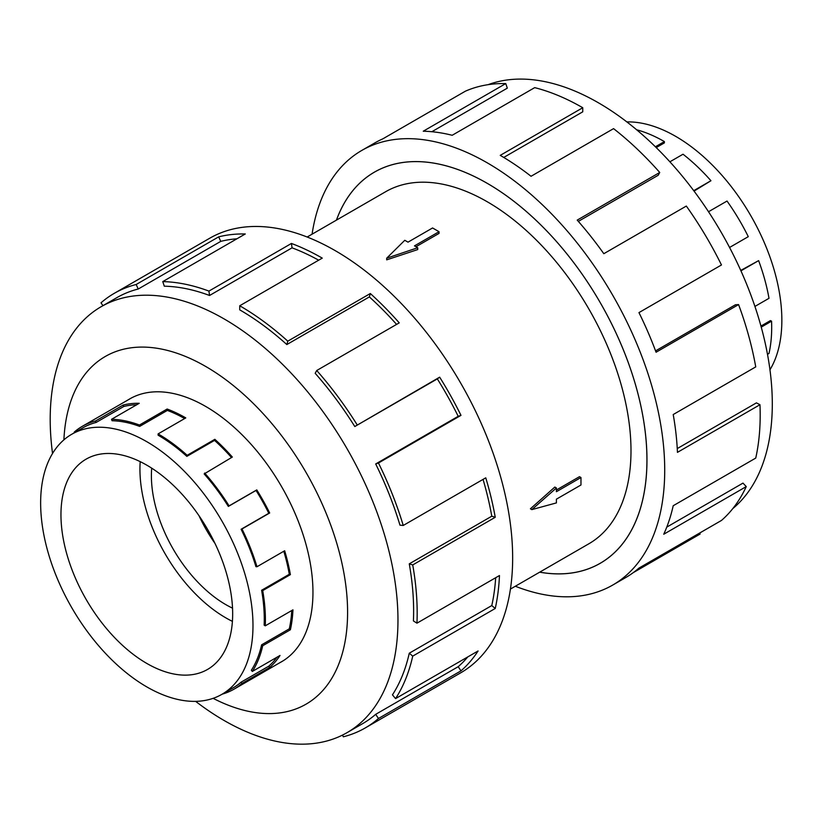 <?xml version="1.0" encoding="UTF-8"?>
<svg xmlns="http://www.w3.org/2000/svg" width="823" height="823" viewBox="0 0 823 823"><rect width="100%" height="100%" fill="white"/><g stroke="black" fill="none" stroke-linecap="round" stroke-linejoin="round"><path stroke-width="1.23" d="M539.723 572.16A225.8 130.373 -120 0 0 600.173 563.292A225.8 130.373 -120 0 0 634.79 382.345A225.8 130.373 -120 0 0 487.278 183.364A225.8 130.373 -120 0 0 374.372 172.182A225.8 130.373 -120 0 0 336.463 220.111M510.425 589.073L588.898 543.756A203.25 117.35 -120 0 0 620.058 380.895A203.25 117.35 -120 0 0 487.278 201.779A203.25 117.35 -120 0 0 385.648 191.718L307.164 237.024M439.04 231.705L414.483 245.882L417.714 247.754L386.687 258.196L404.782 240.285L408.013 242.147L432.569 227.971L439.04 231.705L439.04 233.403L415.954 246.735M417.714 247.754L417.714 249.575L386.687 259.852L386.687 258.196M530.413 508.789L554.825 487.062L556.41 487.977L531.853 509.612L530.413 508.789M556.41 490.004L579.485 476.682L580.966 477.525L556.41 491.701L556.41 487.977M151.699 468.143A105.231 60.758 -120 0 0 225.8 604.617A105.231 60.758 -120 0 0 232.528 608.156M146.813 465.17A121.413 70.099 60 0 1 226.13 572.16A121.413 70.099 60 0 1 207.519 669.449A121.413 70.099 60 0 1 146.813 663.441A121.413 70.099 60 0 1 67.496 556.441A121.413 70.099 60 0 1 86.106 459.152A121.413 70.099 60 0 1 146.813 465.17M232.415 621.365A121.413 70.099 60 0 1 225.8 617.836A121.413 70.099 60 0 1 140.198 461.641M146.813 686.907A150.156 86.693 -120 0 0 221.891 694.334A150.156 86.693 -120 0 0 244.904 574.022A150.156 86.693 -120 0 0 146.813 441.704A150.156 86.693 -120 0 0 128.378 432.919A150.156 86.693 -120 0 0 71.735 434.266A150.156 86.693 -120 0 0 48.722 554.589A150.156 86.693 -120 0 0 146.813 686.907M277.012 657.186A150.156 86.693 -120 0 1 268.792 666.167L241.108 682.154A150.156 86.693 60 0 1 233.176 687.822L221.891 694.334M291.754 610.532A150.156 86.693 -120 0 1 289.295 628.844L261.611 644.831A150.156 86.693 60 0 1 251.344 670.251L252.322 671.445L280.015 655.458A151.741 87.608 60 0 1 269.677 667.484L241.983 683.471A151.741 87.608 60 0 1 233.969 689.201A151.741 87.608 60 0 1 222.231 694.139M283.801 551.256A150.156 86.693 -120 0 1 289.295 574.279L261.611 590.266A150.156 86.693 60 0 1 264.142 625.12L265.263 625.83L292.947 609.843A151.741 87.608 60 0 1 290.385 629.77L262.702 645.746A151.741 87.608 60 0 1 252.322 671.445M139.663 426.407A150.156 86.693 60 0 0 112.031 420.728L111.547 419.288A151.741 87.608 60 0 1 139.468 425.018L139.663 426.407L167.347 410.42L167.151 409.031A151.741 87.608 60 0 1 185.782 417.909L158.098 433.896A151.741 87.608 60 0 1 187.16 455.304L214.844 439.317A151.741 87.608 60 0 1 232.343 457.053L204.166 473.925A150.156 86.693 60 0 1 228.352 506.423L256.035 490.436A150.156 86.693 -120 0 1 268.792 513.285L241.108 529.271A150.156 86.693 60 0 1 255.932 566.656L256.971 566.749L284.655 550.762A151.741 87.608 60 0 1 290.385 574.629L262.702 590.616A151.741 87.608 60 0 1 265.263 625.83M231.5 457.537A150.156 86.693 -120 0 0 214.536 440.387L214.844 439.317M158.098 433.896L158.098 435.192A150.156 86.693 60 0 1 186.852 456.374L214.536 440.387M204.649 473.04A151.741 87.608 60 0 1 229.092 505.878L256.776 489.901A151.741 87.608 60 0 1 269.677 512.986L241.983 528.973A151.741 87.608 60 0 1 256.971 566.749M626.848 121.907A150.156 86.693 60 0 1 675.683 136.361A150.156 86.693 60 0 1 694.118 148.87A150.156 86.693 60 0 1 769.958 369.784M655.396 146.782L664.398 141.587A151.741 87.608 -120 0 0 636.642 129.777M279.943 662.649A151.771 87.629 -120 0 0 281.528 661.774A151.771 87.629 -120 0 0 304.788 540.155A151.771 87.629 -120 0 0 205.647 406.418A151.771 87.629 -120 0 0 129.756 398.898A151.771 87.629 -120 0 0 128.203 399.834M195.648 701.361A245.912 141.978 -120 0 0 224.082 720.475A245.912 141.978 -120 0 0 347.039 732.655A245.912 141.978 -120 0 0 384.732 535.608A245.912 141.978 -120 0 0 224.082 318.902A245.912 141.978 -120 0 0 101.126 306.722A245.912 141.978 -120 0 0 52.538 453.483M213.126 698.336A200.74 115.899 -120 0 0 347.543 607.94A200.74 115.899 -120 0 0 205.647 366.43A200.74 115.899 -120 0 0 63.896 439.863M375.689 463.956A245.912 141.978 60 0 1 399.968 525.167L403.239 525.465L485.765 477.824A250.933 144.879 60 0 1 495.24 517.286L412.724 564.928L409.268 563.848A245.912 141.978 60 0 1 413.413 620.923L416.952 623.176L499.468 575.534A250.933 144.879 60 0 1 495.24 608.475L412.724 656.116L409.268 653.205A245.912 141.978 60 0 1 392.448 694.849L395.565 698.604L478.091 650.962A250.933 144.879 60 0 1 460.983 670.848L378.467 718.489A250.933 144.879 60 0 1 365.206 727.964L460.685 672.844A250.933 144.879 -120 0 0 499.149 471.764A250.933 144.879 -120 0 0 335.218 250.645A250.933 144.879 -120 0 0 209.752 238.217L114.274 293.338A250.933 144.879 60 0 1 136.165 284.501L218.681 236.859A250.933 144.879 60 0 1 245.275 233.969L162.759 281.61A250.933 144.879 60 0 1 208.929 291.095L291.445 243.454A250.933 144.879 60 0 1 322.256 258.124L239.74 305.765L239.74 309.86A245.912 141.978 60 0 1 286.836 344.559L287.793 341.164L370.319 293.523A250.933 144.879 60 0 1 399.248 322.863L316.732 370.504L315.188 373.303A245.912 141.978 60 0 1 354.795 426.53L439.667 377.171A250.933 144.879 60 0 1 460.983 415.358L378.467 462.999L375.689 463.956L458.205 416.315A245.912 141.978 -120 0 0 437.322 378.889L439.667 377.171M102.937 305.683L101.013 302.813A250.933 144.879 60 0 1 114.274 293.338M318.676 260.191A245.912 141.978 -120 0 0 292.062 247.836L291.445 243.454M162.759 281.61L164.291 286.188A245.912 141.978 60 0 1 209.546 295.478L292.062 247.836M236.911 238.793A245.912 141.978 -120 0 0 220.759 241.376L218.681 236.859M101.126 306.722L116.784 297.689A245.912 141.978 60 0 1 138.233 289.017L220.759 241.376M488.121 84.666A245.912 141.978 60 0 1 598.414 102.793A245.912 141.978 60 0 1 755.596 308.46A245.912 141.978 60 0 1 732.851 508.542M312.071 234.195A250.933 144.879 60 0 1 361.811 150.424A250.933 144.879 60 0 1 487.278 162.851A250.933 144.879 60 0 1 651.209 383.971A250.933 144.879 60 0 1 612.744 585.05A250.933 144.879 60 0 1 515.321 586.243M699.643 533.057L700.157 534.014L633.268 572.633M612.744 585.05L625.696 577.571A250.933 144.879 -120 0 0 638.957 568.086L721.473 520.445A250.933 144.879 -120 0 0 746.255 486.599L663.739 534.24A250.933 144.879 -120 0 0 673.214 505.723L755.74 458.082A250.933 144.879 -120 0 0 759.968 404.721L677.442 452.362A250.933 144.879 -120 0 0 673.214 414.535L755.74 366.893A250.933 144.879 -120 0 0 738.581 304.592L656.065 352.234A250.933 144.879 -120 0 0 638.957 312.606L721.473 264.965A250.933 144.879 -120 0 0 686.331 206.059L603.815 253.7A250.933 144.879 -120 0 0 577.221 220.111L659.737 172.47A250.933 144.879 -120 0 0 613.567 128.635L531.041 176.276A250.933 144.879 -120 0 0 500.23 155.372L582.756 107.731L582.756 111.825L503.748 157.44M336.432 220.132A225.841 130.384 60 0 1 374.362 172.161A225.841 130.384 60 0 1 487.278 183.344A225.841 130.384 60 0 1 634.811 382.356A225.841 130.384 60 0 1 600.193 563.323A225.841 130.384 60 0 1 539.682 572.18M659.737 172.47L658.194 175.268L578.332 221.377M738.581 304.592L735.464 304.757L655.561 350.886M759.968 404.721L756.419 402.869L677.257 448.576M746.255 486.599L742.984 483.111L666.764 527.121M582.756 107.731A250.933 144.879 -120 0 0 534.693 87.639L452.177 135.281A250.933 144.879 -120 0 0 423.248 131.217L505.764 83.576L507.307 88.154L431.849 131.721M505.764 83.576A250.933 144.879 -120 0 0 465.345 91.209L382.829 138.85A250.933 144.879 -120 0 0 374.774 142.945L361.811 150.424M138.233 289.017L136.165 284.501M209.546 295.478L208.929 291.095M286.836 344.559L369.352 296.918L370.319 293.523M396.583 324.396A245.912 141.978 -120 0 0 369.352 296.918M239.74 305.765A250.933 144.879 60 0 1 287.793 341.164M354.795 426.53L437.322 378.889M458.205 416.315L460.983 415.358M316.732 370.504A250.933 144.879 60 0 1 357.151 424.812M409.268 563.848L491.784 516.206A245.912 141.978 -120 0 0 483.05 479.387M491.784 516.206L495.24 517.286M378.467 462.999A250.933 144.879 60 0 1 403.239 525.465M409.268 653.205L491.784 605.563A245.912 141.978 -120 0 0 495.683 577.725M491.784 605.563L495.24 608.475M412.724 564.928A250.933 144.879 60 0 1 416.952 623.176M378.467 718.489L375.689 714.333L458.205 666.692A245.912 141.978 -120 0 0 467.814 656.888M458.205 666.692L460.983 670.848M412.724 656.116A250.933 144.879 60 0 1 395.565 698.604M342.522 735.073L343.314 736.801A250.933 144.879 60 0 0 365.206 727.964M375.689 714.333A245.912 141.978 60 0 1 362.696 723.612L347.039 732.655M767.489 354.312L769.001 353.437A151.741 87.608 -120 0 0 771.562 321.176L770.441 320.589L760.946 326.073M754.917 306.434L769.001 298.307A151.741 87.608 -120 0 0 758.631 260.624L740.751 270.428M729.569 247.466L748.282 236.664A151.741 87.608 -120 0 0 727.028 201.049L708.51 211.737M694.046 191.101L710.949 180.731A151.741 87.608 -120 0 0 683.028 154.22L669.891 161.802M656.229 147.595L664.398 142.883L664.398 141.587M758.631 260.624L740.937 270.839M771.562 321.176L761.244 327.132M693.727 190.669L710.949 180.731M229.092 505.878L228.352 506.423M241.108 529.271L241.983 528.973M261.611 590.266L262.702 590.616M261.611 644.831L262.702 645.746M241.108 682.154L241.983 683.471M74.564 432.631L74.214 432.106A151.741 87.608 60 0 1 82.228 426.376A151.741 87.608 60 0 1 95.468 421.026L96.116 422.456L123.81 406.48L123.152 405.05A151.741 87.608 60 0 1 139.231 403.301L111.547 419.288M71.735 434.266L83.02 427.754A150.156 86.693 60 0 1 96.116 422.456M187.16 455.304L186.852 456.374M139.468 425.018L167.151 409.031M256.035 490.436L256.776 489.901M95.468 421.026L123.152 405.05M136.711 404.751A150.156 86.693 -120 0 0 123.81 406.48M184.661 418.557A150.156 86.693 -120 0 0 167.347 410.42M268.792 513.285L269.677 512.986M289.295 574.279L290.385 574.629M289.295 628.844L290.385 629.77M268.792 666.167L269.677 667.484M199.001 515.712A105.231 60.758 -120 0 0 214.988 543.406M531.853 509.612L556.41 502.904L556.41 499.17L580.966 484.994L580.966 477.525M376.286 171.081L374.372 172.182M283.081 660.838L233.969 689.201M131.341 398.023L82.228 426.376M602.086 562.191L600.173 563.292"/></g></svg>
